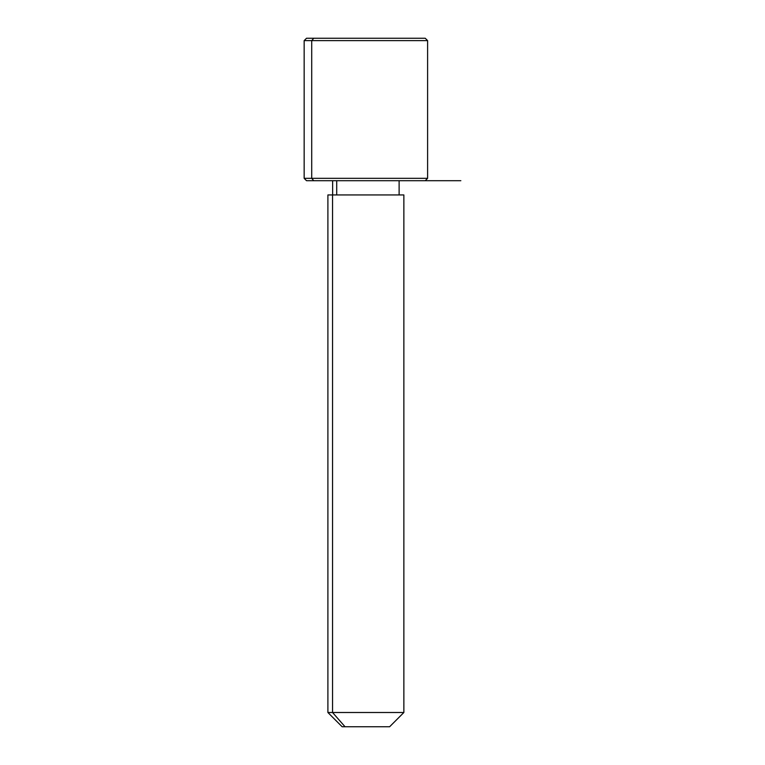 <?xml version="1.0" encoding="UTF-8"?>
<svg xmlns="http://www.w3.org/2000/svg" width="765" height="765" viewBox="0 0 765 765"><rect width="100%" height="100%" fill="white"/><g stroke="black" fill="none" stroke-linecap="round" stroke-linejoin="round"><path stroke-width="1.15" d="M336.715 194.941L336.715 180.703L336.715 194.941M345.044 726.75L389.624 726.75L403.863 712.502L332.546 712.502L332.546 194.941L403.863 194.941L403.863 712.502L327.898 712.502L332.546 712.502L345.044 726.75L332.546 712.502L332.546 194.941L327.898 194.941L327.898 712.502L342.137 726.75L386.717 726.75M399.215 194.941L332.546 194.941M417.967 38.25L313.793 38.25L425.235 38.25L427.606 40.621L304.154 40.621L311.709 40.621L311.709 178.321L311.709 40.621L427.606 40.621L427.606 178.321L304.154 178.321L311.709 178.321L313.793 180.703L311.709 178.321L427.606 178.321L425.235 180.703L313.793 180.703L417.967 180.703M313.793 180.703L306.526 180.703L304.154 178.321L304.154 40.621L306.526 38.25L313.793 38.25L311.709 40.621L313.793 38.25M365.88 180.703L460.846 180.703M399.12 194.941L399.12 180.703M332.641 194.941L332.641 180.703"/></g></svg>
